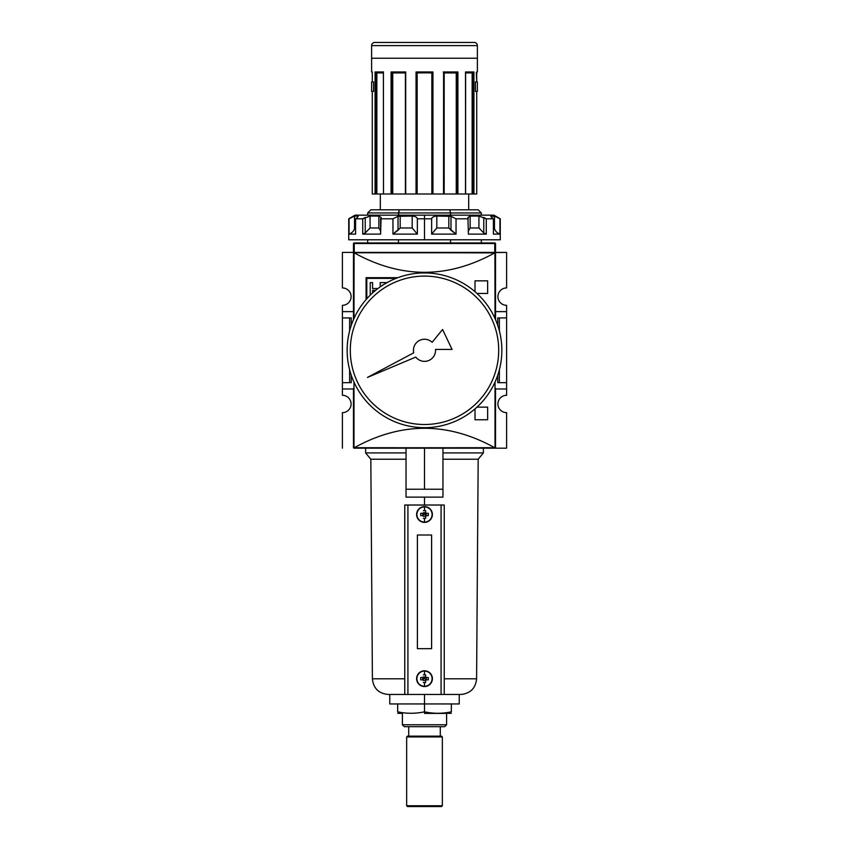 <?xml version="1.0" encoding="UTF-8"?>
<svg xmlns="http://www.w3.org/2000/svg" width="849" height="849" viewBox="0 0 849 849"><rect width="100%" height="100%" fill="white"/><g stroke="black" fill="none" stroke-linecap="round" stroke-linejoin="round"><path stroke-width="1.27" d="M506.598 382.666L506.598 388.98L495.54 388.98L506.598 388.98L506.598 395.294L506.598 382.666L499.371 382.666L506.598 382.666L506.598 317.94L506.598 382.666L506.598 317.94L499.371 317.94L499.371 330.834L499.371 317.94L497.747 317.94L497.747 325.432L497.747 317.94L506.598 317.94L506.598 311.625L506.598 317.94M506.598 305.311L506.598 311.625L495.54 311.625L506.598 311.625L506.598 305.311A8.681 8.681 0 0 1 497.907 296.619A8.681 8.681 0 0 1 506.598 287.938L506.598 252.418L506.598 287.938A8.681 8.681 0 0 0 497.907 296.619A8.681 8.681 0 0 0 506.598 305.311M506.598 412.656L506.598 448.176L465.549 448.176L506.598 448.176L506.598 412.656A8.681 8.681 0 0 1 497.907 403.975A8.681 8.681 0 0 1 506.598 395.294A8.681 8.681 0 0 0 497.907 403.975A8.681 8.681 0 0 0 506.598 412.656M353.46 253.055L353.46 319.691L353.672 252.578L494.755 252.418L494.755 243.536L495.54 243.737L495.54 252.418L494.755 252.418L506.598 252.418L495.328 252.578A0.637 0.637 0 0 1 495.54 253.055L495.54 319.691L495.54 253.055A0.637 0.637 0 0 0 495.328 252.578L494.712 252.885C447.901 278.769 401.099 278.769 354.288 252.885C401.099 278.769 447.901 278.769 494.712 252.885L353.672 252.578L353.46 312.092M342.402 388.98L342.402 395.294A8.681 8.681 0 0 1 351.093 403.975A8.681 8.681 0 0 0 342.402 395.294L342.402 382.666L349.629 382.666L349.629 369.771L349.629 382.666L351.253 382.666L342.402 382.666L342.402 317.94L342.402 388.98L353.46 388.98L342.402 388.98M342.402 311.625L342.402 317.94L349.629 317.94L349.629 330.834L349.629 317.94L342.402 317.94L342.402 311.625L353.46 311.625L342.402 311.625L342.402 305.311L342.402 311.625M351.093 296.619A8.681 8.681 0 0 0 342.402 287.938A8.681 8.681 0 0 1 351.093 296.619A8.681 8.681 0 0 1 342.402 305.311A8.681 8.681 0 0 0 351.093 296.619M342.402 252.418L342.402 287.938L342.402 252.418L354.245 252.418L353.46 252.418L353.46 243.737L354.245 243.536L354.245 252.418L342.402 252.418M499.371 369.771L499.371 382.666L497.747 382.666L499.371 382.666L499.371 369.771M342.402 412.656A8.681 8.681 0 0 0 351.093 403.975A8.681 8.681 0 0 1 342.402 412.656L342.402 448.176L342.402 412.656M383.451 448.176L353.672 448.028A0.637 0.637 0 0 1 353.46 447.614M351.253 317.94L351.253 325.432L351.253 317.94L349.629 317.94L351.253 317.94M351.253 375.162L351.253 382.666L351.253 375.162M497.747 375.162L497.747 382.666L497.747 375.162M495.54 447.55L494.914 448.176L354.288 447.71C401.099 421.836 447.901 421.836 494.712 447.71L495.54 447.55L495.54 388.502M353.46 447.55L353.46 388.502M494.914 448.176L354.086 448.176A0.637 0.637 0 0 1 353.672 448.028L353.991 382.135L353.991 447.826L494.712 447.71C447.901 421.836 401.099 421.836 354.288 447.71L495.009 447.826L495.009 382.135L495.328 448.028L465.549 448.176M366.089 299.58L366.089 277.676L366.089 299.58L366.089 277.676L397.661 277.75M476.979 407.138L487.644 407.138L476.979 407.138L487.644 407.138L487.644 419.767L475.016 419.767L475.016 408.878M475.016 291.716L475.016 280.839L475.016 291.716L475.016 280.839L487.644 280.839L487.644 293.467L476.979 293.467M366.8 278.387L395.984 278.387L366.8 278.387L366.8 298.774L366.8 278.387M380.203 282.611L380.203 286.877L380.203 282.611L386.518 282.611M383.101 284.956L382.549 284.956M375.534 290.411L372.584 290.411L372.584 292.958L372.584 290.411L375.534 290.411M370.238 295.165L370.238 282.611L370.238 295.165L370.238 282.611L372.584 282.611L372.584 288.533L377.922 288.533L372.584 288.533L372.584 282.611L370.238 282.611L372.584 282.611M354.245 252.418L354.245 242.952L494.755 242.952A0.785 0.785 0 0 1 495.54 243.737A0.785 0.785 0 0 0 494.755 242.952L494.755 243.536L354.245 243.536L353.46 243.737L353.46 252.418L495.54 252.418L495.54 243.737L494.755 243.536L354.245 243.536L354.245 242.952A0.785 0.785 0 0 0 353.46 243.737A0.785 0.785 0 0 1 354.245 242.952L494.755 242.952L494.755 252.418M476.714 194.007L476.714 91.395L476.714 194.007L473.933 194.007L476.714 194.007L476.714 91.395L475.44 91.395L476.714 91.395L475.44 91.395L475.44 81.918L475.44 91.395L475.44 81.918L475.44 91.395L477.382 91.395L477.382 81.918L475.44 81.918L476.714 81.918L475.44 81.918L476.714 81.918L476.31 72.441L477.382 71.974L477.382 45.613A3.163 3.163 0 0 0 474.23 42.45L374.77 42.45A3.163 3.163 0 0 0 371.618 45.613A3.163 3.163 0 0 1 374.77 42.45L474.23 42.45A3.163 3.163 0 0 1 477.382 45.613L477.382 71.974L476.714 72.441M371.618 45.613L371.618 71.974L371.618 45.613L477.382 45.613L371.618 45.613M372.287 81.918L373.56 81.918L373.56 91.395L372.287 91.395L372.287 194.007L372.287 91.395L372.287 194.007L375.067 194.007L372.287 194.007L372.287 91.395L373.56 91.395L371.618 91.395L373.56 91.395L373.56 81.918L373.56 91.395L373.56 81.918L371.618 81.918L373.56 81.918L372.287 81.918L372.287 71.974L372.287 81.918M391.081 194.007L376.171 194.007L383.504 194.007L383.398 72.271L383.504 194.007L391.081 194.007L391.081 71.974L405.705 71.974L405.705 194.007L392.036 194.007L405.705 194.007L405.705 71.974L391.081 71.974L391.081 194.007L391.792 194.007L391.081 194.007M432.948 71.974L432.948 194.007L431.854 194.007L432.396 194.007L432.353 72.462L432.937 71.974L416.052 71.974L432.948 71.974L432.948 194.007L443.603 194.007L432.396 194.007L432.396 72.441L432.948 71.974L416.063 71.974L416.052 194.007L405.705 194.007L416.052 194.007L416.052 71.974L416.615 72.441L416.604 194.007L416.052 194.007L417.146 194.007L416.604 194.007L416.604 72.441L417.146 72.918L417.146 194.007L431.854 194.007L417.146 194.007L417.146 72.918L432.014 72.759M465.57 72.133L465.496 194.007L457.208 194.007L465.602 194.007L465.496 71.974L473.933 71.974L465.602 72.441L473.933 71.974L473.933 194.007L473.254 194.007L473.933 194.007L473.71 72.292M405.398 72.409L405.398 194.007L405.429 72.441L391.75 72.441L405.408 72.43M476.714 72.048L476.714 81.918L476.31 72.441M375.746 194.007L375.067 194.007L375.067 71.974L383.504 71.974L375.067 71.974L375.067 194.007L376.171 194.007L376.171 72.441L375.746 194.007M391.792 194.007L392.036 72.441L391.792 194.007M443.603 72.918L444.176 72.918L444.176 194.007L456.964 194.007L443.603 194.007L443.592 72.388L457.919 71.974L443.603 72.441M456.964 194.007L457.208 72.441L456.964 194.007M472.15 72.918L465.602 72.918L472.235 72.759L472.15 194.007L465.602 194.007L472.829 194.007L472.15 194.007L472.15 72.918L472.766 72.441M472.829 194.007L473.254 72.441L472.829 194.007M468.701 209.799L468.701 194.007L468.701 209.799L449.758 209.799L478.178 209.799L481.33 212.95L367.67 212.95L367.67 215.158L367.67 212.95L398.468 212.95L398.468 215.158L399.242 209.799L449.758 209.799L399.242 209.799L398.468 212.95L450.532 212.95L449.758 209.799L450.532 212.95C490.807 212.95 490.807 212.95 450.532 212.95L450.532 215.158L450.532 212.95M380.299 194.007L380.299 209.799L380.299 194.007M370.822 209.799L399.242 209.799L370.822 209.799L367.67 212.95L370.822 209.799M367.67 239.789L367.67 242.952L367.67 239.789M398.468 239.789L398.468 242.952L398.468 239.789M450.532 242.952L450.532 239.789L450.532 242.952M443.592 72.388L443.539 194.007M383.398 72.441L375.683 72.441L383.398 72.441M372.287 72.441L371.618 71.974M456.921 72.441L456.253 72.918L456.921 72.441M443.295 71.974L457.919 71.974L443.571 72.441M392.079 72.441L392.747 72.918L392.747 194.007L392.747 72.918L405.398 72.918L392.418 72.6M376.234 72.441L376.85 72.918L376.85 194.007L376.85 72.918L383.398 72.918L376.765 72.759M371.618 81.918L371.618 91.395L371.618 81.918M432.13 342.306A11.048 11.048 0 0 0 413.739 352.802A11.048 11.048 0 0 1 413.452 350.297A11.048 11.048 0 0 0 413.739 352.802L367.468 377.423L415.766 357.079A11.048 11.048 0 0 0 435.516 349.427L452.061 349.427L442.562 329.476L432.13 342.306A11.048 11.048 0 0 0 413.452 350.297A11.048 11.048 0 0 1 432.13 342.306L442.562 329.476L452.061 349.427L435.516 349.427A11.048 11.048 0 0 1 415.766 357.079A11.048 11.048 0 0 0 435.516 349.427M347.145 350.297A77.355 77.355 0 0 1 424.5 272.943A77.355 77.355 0 0 1 501.855 350.297A77.355 77.355 0 0 1 424.5 427.663A77.355 77.355 0 0 1 347.145 350.297A77.355 77.355 0 0 1 424.5 272.943A77.355 77.355 0 0 1 501.855 350.297A77.355 77.355 0 0 1 424.5 427.663A77.355 77.355 0 0 1 347.145 350.297M498.703 350.297A74.203 74.203 0 0 1 424.5 424.5A74.203 74.203 0 0 1 350.297 350.297A74.203 74.203 0 0 1 424.5 276.105A74.203 74.203 0 0 1 498.703 350.297A74.203 74.203 0 0 1 424.5 424.5A74.203 74.203 0 0 1 350.297 350.297A74.203 74.203 0 0 1 424.5 276.105A74.203 74.203 0 0 1 498.703 350.297M349.056 218.809L354.532 216.071L354.532 227.988C354.203 230.737 352.377 232.775 349.056 234.112L355.593 234.112L349.056 234.112L349.056 218.809L354.532 216.071L354.532 227.988C354.203 230.737 352.377 232.775 349.056 234.112L348.727 218.809L355.041 215.158L493.959 215.158L500.273 218.809L499.944 234.112L499.944 218.809L494.468 216.071L499.944 218.809M450.978 230.238L448.813 227.988L436.811 227.988L448.813 227.988L448.813 216.071L436.811 216.071L436.811 227.988L431.642 234.112L456.04 234.112L431.642 234.112L431.642 218.809C432.014 217.195 433.733 216.283 436.811 216.071L436.811 227.988L431.642 234.112L431.642 218.809L417.358 218.809L417.358 234.112L417.358 218.809C416.976 217.195 415.257 216.283 412.19 216.071C415.257 216.283 416.976 217.195 417.358 218.809L431.642 218.809C432.014 217.195 433.733 216.283 436.811 216.071L450.978 216.315L456.04 218.809L456.04 234.112L456.04 218.809L468.404 218.809L456.04 218.809L450.978 216.315L450.978 230.238L456.04 234.112L448.813 227.988L448.813 216.071L450.978 216.315M467.895 217.471L468.404 234.112L486.265 234.112L468.404 234.112L467.895 217.471L470.144 216.071L478.932 216.071L486.265 218.809L484.832 217.991L486.265 218.809L486.265 234.112L486.265 218.809L493.407 218.809L486.265 218.809L483.771 217.471L483.771 232.955L486.265 234.112L483.771 232.955L478.932 227.988L478.932 216.071L470.144 216.071L470.144 227.988L468.404 230.949L470.144 227.988L478.932 227.988L483.771 232.955M491.253 216.071C490.446 216.283 491.168 217.195 493.407 218.809L493.407 234.112L499.944 234.112L493.407 234.112L493.407 218.809C491.168 217.195 490.446 216.283 491.253 216.071L496.474 216.919L491.253 216.071L491.253 216.994L490.871 216.315M500.273 218.809L500.273 239.789L348.727 239.789L348.727 218.809M398.022 230.238L392.96 234.112L417.358 234.112L392.96 234.112L392.96 218.809L380.596 218.809L380.596 234.112L381.105 217.471L380.596 218.809L392.96 218.809L398.022 216.315L412.19 216.071L400.187 216.071L400.187 227.988L392.96 234.112L392.96 218.809L398.022 216.315L400.187 216.071L400.187 227.988L398.022 230.238L398.022 216.315M370.068 216.071L378.856 216.071L370.068 216.071L370.068 227.988L365.229 232.955L362.735 234.112L362.735 218.809L370.068 216.071L370.068 227.988L365.229 232.955L362.735 234.112L380.596 234.112L362.735 234.112L362.735 218.809L355.593 218.809L355.593 234.112L355.593 218.809C357.832 217.195 358.554 216.283 357.747 216.071L358.129 216.315M357.747 216.071L357.747 216.994L357.747 216.071L354.532 216.071L357.747 216.071C358.554 216.283 357.832 217.195 355.593 218.809L362.735 218.809L365.229 217.471L365.229 232.955M378.856 216.071L378.856 227.988L380.596 230.949L378.856 227.988L370.068 227.988L378.856 227.988L378.856 216.071L381.105 217.503M494.468 227.988C494.797 230.737 496.623 232.775 499.944 234.112C496.623 232.775 494.797 230.737 494.468 227.988L494.468 216.071L494.468 227.988L493.407 227.988L494.468 227.988M412.19 227.988L417.358 234.112L412.19 227.988L412.19 216.071L412.19 227.988L400.187 227.988L412.19 227.988M446.606 713.404L446.606 724.77L444.706 726.67L446.606 724.77L402.394 724.77L404.294 726.67L444.706 726.67L404.294 726.67L402.394 724.77L446.606 724.77L446.606 713.404L424.5 713.404L451.339 713.298M451.339 711.823C451.339 713.754 451.339 713.754 451.339 711.823C451.339 713.754 451.339 713.754 451.339 711.823C442.393 713.754 433.446 713.754 424.5 711.823C433.446 713.754 442.393 713.754 451.339 711.823L451.339 703.938L451.339 711.823M402.394 724.77L402.394 713.404L402.394 724.77M397.661 713.298L402.394 713.404M459.235 694.461L459.235 703.938L424.5 703.938L424.5 711.823C415.554 713.754 406.607 713.754 397.661 711.823L397.661 703.938L397.661 711.823C397.661 713.754 397.661 713.754 397.661 711.823C406.607 713.754 415.554 713.754 424.5 711.823L424.5 713.404M440.291 736.136L440.291 726.67L440.291 736.136M408.709 736.136L408.709 726.67L408.709 736.136M441.554 806.55L407.446 806.55L406.66 805.765L442.34 805.765L442.34 736.932L406.66 736.932L442.34 736.932L441.554 736.136L442.34 736.932L442.34 805.765L406.66 805.765L406.66 736.932L406.66 805.765L407.446 806.55L441.554 806.55L442.34 805.765L441.554 806.55M407.446 736.136L441.554 736.136L407.446 736.136L406.66 736.932L407.446 736.136M406.034 489.226L406.034 497.121L442.966 497.121L442.966 448.176L442.966 489.226L406.034 489.226L406.034 448.176L406.034 489.226L442.966 489.226L442.966 497.121L406.034 497.121L406.034 489.226M444.239 678.786L476.597 678.786C475.61 688.316 470.346 693.537 460.816 694.461L404.761 694.461L404.761 505.017L404.761 694.461L388.184 694.461C378.654 693.537 373.39 688.316 372.403 678.786L370.822 459.235L365.611 452.92L406.034 452.92M406.034 459.235L370.822 459.235M476.597 678.786L478.178 459.235L442.966 459.235M483.389 448.176L483.389 452.92L442.966 452.92M424.5 694.461L424.5 703.938L389.765 703.938L389.765 694.461M404.761 505.017L444.239 505.017L444.239 694.461L444.239 505.017L404.761 505.017M417.4 535.008L417.4 648.678L431.6 648.678L431.6 535.008L417.4 535.008L417.4 648.678L431.6 648.678L431.6 535.008L417.4 535.008L431.6 535.008L431.6 648.678L417.4 648.678L417.4 535.008L417.4 648.678L431.6 648.678L431.6 535.008L417.4 535.008M426.251 678.669A1.751 1.751 0 0 0 423.195 677.502A1.751 1.751 0 0 0 422.749 678.669L422.76 678.882A1.751 1.751 0 0 0 423.333 679.985L423.333 680.389A2.069 2.069 0 0 1 422.781 679.837A2.069 2.069 0 0 0 423.333 680.389L425.667 680.389A2.069 2.069 0 0 0 426.219 679.837L428.289 679.837L426.219 679.837A2.069 2.069 0 0 1 425.667 680.389L425.667 679.985A1.751 1.751 0 0 0 426.24 678.882L426.219 677.502A2.069 2.069 0 0 0 425.667 676.961L425.667 674.891L425.667 676.961A2.069 2.069 0 0 1 426.219 677.502L426.24 678.468A1.751 1.751 0 0 1 426.251 678.669L422.749 678.669A1.751 1.751 0 0 0 422.76 678.882L423.195 679.837A1.751 1.751 0 0 1 422.76 678.882L422.738 678.669A1.751 1.751 0 0 1 422.76 678.468L422.749 678.669A1.751 1.751 0 0 0 422.76 678.882L422.781 679.837L420.711 679.837L423.195 679.837A1.751 1.751 0 0 0 425.667 679.985L425.667 679.985A1.751 1.751 0 0 1 424.702 680.42L425.667 680.389L425.667 682.458L425.667 680.007A1.751 1.751 0 0 0 425.805 679.837L426.24 678.882A1.751 1.751 0 0 0 426.251 678.669A1.751 1.751 0 0 1 425.805 679.837L426.24 678.468A1.751 1.751 0 0 0 425.805 677.502L428.289 677.502L425.837 677.502A1.751 1.751 0 0 0 425.667 677.364L423.333 677.364A1.751 1.751 0 0 1 425.667 677.364L423.333 676.961A2.069 2.069 0 0 0 422.781 677.502L420.711 677.502L422.781 677.502A2.069 2.069 0 0 1 423.333 676.961L423.333 677.364A1.751 1.751 0 0 0 423.195 677.502L422.76 678.468A1.751 1.751 0 0 1 423.195 677.502L422.738 678.669M424.5 682.49A12.48 5.572 180 0 0 425.667 682.458A12.48 5.572 180 0 1 424.5 682.49A12.48 5.572 180 0 1 423.333 682.458A12.48 5.572 180 0 0 424.5 682.49L424.5 686.268A7.588 7.588 0 0 1 416.912 678.669L416.604 678.669A7.896 7.896 0 0 0 424.5 686.565A7.896 7.896 0 0 0 432.396 678.669A7.896 7.896 0 0 0 424.5 670.784A7.896 7.896 0 0 0 416.604 678.669A7.896 7.896 0 0 0 424.5 686.565A7.896 7.896 0 0 0 432.396 678.669L432.088 678.669A7.588 7.588 0 0 1 424.5 686.268A7.588 7.588 0 0 0 432.088 678.669A7.588 7.588 0 0 0 424.5 671.081L424.5 674.859A12.48 5.572 0 0 1 425.667 674.891A12.48 5.572 0 0 0 424.5 674.859A12.48 5.572 0 0 0 423.333 674.891A12.48 5.572 0 0 1 424.5 674.859M420.711 679.837A12.48 5.572 -90 0 1 420.711 677.502A12.48 5.572 -90 0 0 420.711 679.837M428.289 677.502A12.48 5.572 90 0 1 428.289 679.837A12.48 5.572 90 0 0 428.289 677.502M426.251 514.483A1.751 1.751 0 0 0 423.195 513.316A1.751 1.751 0 0 0 422.749 514.483L422.76 514.696A1.751 1.751 0 0 0 423.333 515.799L423.333 516.203A2.069 2.069 0 0 1 422.781 515.651A2.069 2.069 0 0 0 423.333 516.203L425.667 516.203A2.069 2.069 0 0 0 426.219 515.651L428.289 515.651L426.219 515.651A2.069 2.069 0 0 1 425.667 516.203L425.667 515.799A1.751 1.751 0 0 0 426.24 514.696L426.219 513.316A2.069 2.069 0 0 0 425.667 512.775L425.667 510.705L425.667 512.775A2.069 2.069 0 0 1 426.219 513.316L426.24 514.282A1.751 1.751 0 0 1 426.251 514.483L422.749 514.483A1.751 1.751 0 0 0 422.76 514.696L423.195 515.651A1.751 1.751 0 0 1 422.76 514.696L422.738 514.483A1.751 1.751 0 0 1 422.76 514.282L422.749 514.483A1.751 1.751 0 0 0 422.76 514.696L422.781 515.651L420.711 515.651L423.195 515.651A1.751 1.751 0 0 0 425.667 515.799L425.667 515.799A1.751 1.751 0 0 1 424.702 516.234L425.667 516.203L425.667 518.272L425.667 515.821A1.751 1.751 0 0 0 425.805 515.651L426.24 514.696A1.751 1.751 0 0 0 426.251 514.483A1.751 1.751 0 0 1 425.805 515.651L426.24 514.282A1.751 1.751 0 0 0 425.805 513.316L428.289 513.316L425.837 513.316A1.751 1.751 0 0 0 425.667 513.178L423.333 513.178A1.751 1.751 0 0 1 425.667 513.178L423.333 512.775A2.069 2.069 0 0 0 422.781 513.316L420.711 513.316L422.781 513.316A2.069 2.069 0 0 1 423.333 512.775L423.333 513.178A1.751 1.751 0 0 0 423.195 513.316L422.76 514.282A1.751 1.751 0 0 1 423.195 513.316L422.738 514.483M424.5 518.293A12.48 5.572 180 0 0 425.667 518.272A12.48 5.572 180 0 1 424.5 518.293A12.48 5.572 180 0 1 423.333 518.272A12.48 5.572 180 0 0 424.5 518.293L424.5 522.082A7.588 7.588 0 0 1 416.912 514.483L416.604 514.483A7.896 7.896 0 0 0 424.5 522.379A7.896 7.896 0 0 0 432.396 514.483A7.896 7.896 0 0 0 424.5 506.598A7.896 7.896 0 0 0 416.604 514.483A7.896 7.896 0 0 0 424.5 522.379A7.896 7.896 0 0 0 432.396 514.483L432.088 514.483A7.588 7.588 0 0 1 424.5 522.082A7.588 7.588 0 0 0 432.088 514.483A7.588 7.588 0 0 0 424.5 506.895L424.5 510.673A12.48 5.572 0 0 1 425.667 510.705A12.48 5.572 0 0 0 424.5 510.673A12.48 5.572 0 0 0 423.333 510.705A12.48 5.572 0 0 1 424.5 510.673M420.711 515.651A12.48 5.572 -90 0 1 420.711 513.316A12.48 5.572 -90 0 0 420.711 515.651M428.289 513.316A12.48 5.572 90 0 1 428.289 515.651A12.48 5.572 90 0 0 428.289 513.316M495.54 312.092L495.54 253.055M494.914 252.418L495.009 318.471L495.009 252.769L353.991 252.769L353.991 318.471L354.086 252.418M366.089 277.676L397.661 277.676L366.089 277.676M487.644 407.138L487.644 419.767L475.016 419.767L487.644 419.767L487.644 407.138M475.016 280.839L487.644 280.839L487.644 293.467L487.644 280.839L475.016 280.839M353.46 252.418L353.46 243.737M477.382 58.241L371.618 58.241M457.919 71.974L457.919 194.007L457.919 71.974L457.25 72.441M416.604 72.441L432.396 72.441M416.986 72.759L431.854 72.918L431.854 194.007L431.854 72.918M456.263 72.918L456.253 194.007L456.253 72.918L444.176 72.918M465.496 71.974L473.933 71.974M415.766 357.079L367.468 377.423L413.739 352.802M481.765 215.158L424.5 215.158L424.5 239.789L481.415 239.789M367.585 239.789L424.5 239.789M424.5 215.158L367.235 215.158M354.532 227.988L355.593 227.988L354.532 227.988M397.661 711.823C397.661 713.754 397.661 713.754 397.661 711.823M397.661 703.938L424.5 703.938L424.5 711.823M424.5 489.226L424.5 448.176M424.5 703.938L451.339 703.938M424.5 497.121L424.5 505.017M404.761 694.461L407.923 694.461L407.923 505.017L407.923 694.461L441.077 694.461L441.077 505.017L441.077 694.461L444.239 694.461M432.088 678.669A7.588 7.588 0 0 0 424.5 671.081A7.588 7.588 0 0 0 416.912 678.669A7.588 7.588 0 0 0 424.5 686.268M423.333 680.42L423.333 680.007A1.751 1.751 0 0 0 424.298 680.42L424.702 680.42A1.751 1.751 0 0 1 424.298 680.42L423.333 680.42M416.604 678.669A7.896 7.896 0 0 1 424.5 670.784A7.896 7.896 0 0 1 432.396 678.669M432.088 514.483A7.588 7.588 0 0 0 424.5 506.895A7.588 7.588 0 0 0 416.912 514.483A7.588 7.588 0 0 0 424.5 522.082M423.333 516.234L423.333 515.821A1.751 1.751 0 0 0 424.298 516.234L424.702 516.234A1.751 1.751 0 0 1 424.298 516.234L423.333 516.234M416.604 514.483A7.896 7.896 0 0 1 424.5 506.598A7.896 7.896 0 0 1 432.396 514.483M476.714 71.974L477.382 71.974M456.253 72.918L444.282 72.918M470.144 216.071L470.144 227.988L478.932 227.988L478.932 216.071M404.761 678.786L372.403 678.786M424.5 671.081A7.588 7.588 0 0 0 416.912 678.669M424.5 506.895A7.588 7.588 0 0 0 416.912 514.483M405.398 71.974L405.398 194.007M481.33 212.95L481.33 215.158M481.33 239.789L481.33 242.952M465.602 72.271L465.602 194.007M483.389 452.92L478.178 459.235M365.611 448.176L365.611 452.92"/></g></svg>
